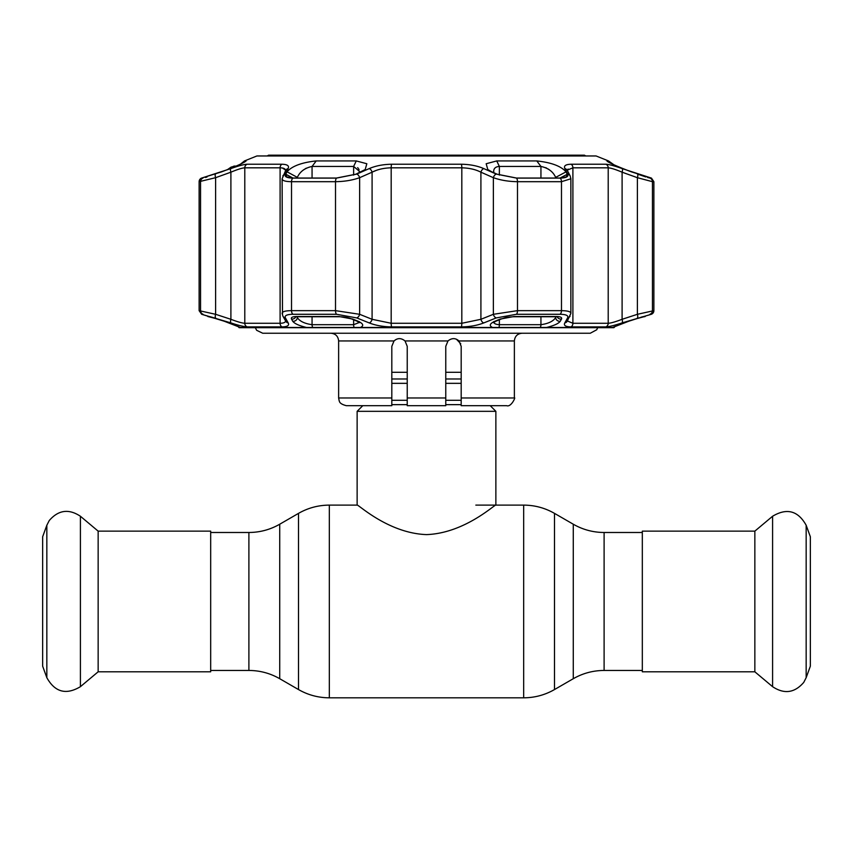 <?xml version="1.0" encoding="UTF-8"?>
<svg xmlns="http://www.w3.org/2000/svg" width="853" height="853" viewBox="0 0 853 853"><rect width="100%" height="100%" fill="white"/><g stroke="black" fill="none" stroke-linecap="round" stroke-linejoin="round"><path stroke-width="1.28" d="M490.23 405.687L495.87 411.327L495.87 505.115C495.305 503.814 465.024 533.2 426.543 534.607C388.008 533.264 357.674 503.782 357.13 505.115L329.333 505.115C318.329 505.168 308.05 507.919 298.497 513.378L298.497 689.555L279.72 678.711L279.72 524.222L298.497 513.378M362.77 405.687L357.13 411.327L357.13 505.115M495.87 411.327L357.13 411.327M461.185 372.303L445.767 372.303M407.233 372.303L391.815 372.303M98.148 531.131L98.148 671.801L80.406 686.686L80.406 516.246L98.148 531.131L210.68 531.131L210.68 671.801L98.148 671.801M46.84 677.687L46.84 525.245L42.65 536.75L42.65 666.182L46.84 677.687C54.944 692.21 66.129 695.206 80.406 686.686M754.852 671.801L754.852 531.131L772.594 516.246L772.594 686.686L754.852 671.801L642.32 671.801L642.32 531.131L754.852 531.131M806.16 525.245L806.16 677.687L810.35 666.182L810.35 536.75L806.16 525.245C798.056 510.723 786.871 507.727 772.594 516.246M267.234 155.96L268.567 155.182L584.433 155.182L585.766 155.96M391.815 397.978L391.815 405.687L346.339 405.687C338.236 403.586 339.665 400.697 339.174 400.814L338.63 397.978L391.815 397.978L391.815 346.339L394.022 340.944C397.519 337.873 401.187 337.873 405.026 340.944L447.974 340.944L445.767 346.339L447.974 340.944C451.802 337.873 455.47 337.873 458.978 340.944L461.185 346.339L461.185 397.978L514.37 397.978C516.054 396.336 511.31 407.489 506.661 405.687L461.185 405.687L461.185 397.978M597.686 327.691L596.737 329.759L590.287 333.235L262.713 333.235L256.657 330.303L255.314 327.691M460.737 343.759L456.44 339.227M445.767 404.205L445.767 397.978L445.767 405.687L407.233 405.687L407.233 346.339L405.026 340.944M407.233 397.978L445.767 397.978L445.767 346.339M396.165 339.398L394.097 340.869M637.362 317.913A3.849 1.258 -108.4 0 0 637.394 314.299L653.878 310.652A3.849 3.849 0 0 1 651.34 314.277L622.072 322.924C614.32 325.451 608.903 326.774 605.822 326.902L570.977 326.902C565.539 326.763 563.492 325.441 564.803 322.924L567.586 317.913C568.674 315.599 566.136 314.384 559.963 314.277L516.47 314.277L496.275 317.913L483.768 322.924C477.317 325.451 469.854 326.774 461.345 326.902L391.655 326.902C383.114 326.763 375.64 325.441 369.232 322.924L356.725 317.913L336.53 314.277L293.037 314.277C286.853 314.384 284.316 315.599 285.414 317.913L288.197 322.924C289.498 325.451 287.44 326.774 282.023 326.902L247.178 326.902C244.065 326.763 238.648 325.441 230.928 322.924L201.66 314.277L199.122 310.652L199.122 181.689A3.849 3.849 0 0 1 201.543 178.106L230.822 168.606C238.541 165.834 243.958 164.384 247.071 164.234L281.938 164.234C287.386 164.384 289.444 165.845 288.111 168.606L285.339 174.108C284.241 176.656 286.779 177.989 292.963 178.106L336.487 178.106L356.693 174.108L369.2 168.606C375.608 165.834 383.093 164.384 391.634 164.234L461.366 164.234C469.95 164.384 477.424 165.845 483.8 168.606L496.307 174.108L516.513 178.106L560.037 178.106C566.232 177.978 568.77 176.646 567.661 174.108L564.889 168.606C563.566 165.834 565.624 164.384 571.062 164.234L605.929 164.234C609.063 164.384 614.491 165.845 622.178 168.606L651.457 178.106L653.878 181.689L652.46 181.689L637.394 177.691A3.849 1.248 -70 0 0 637.479 174.108M282.428 167.998L285.574 170.088M282.482 314.299L282.13 178.778C282.268 180.655 285.392 181.625 291.523 181.689L291.523 310.652L335.517 310.652L359.635 314.299L372.089 319.299L391.186 323.276L461.814 323.276L480.911 319.299L493.365 314.299L517.483 310.652L561.477 310.652C568.812 310.759 571.83 311.963 570.518 314.299M356.266 160.929L366.833 163.744L365.201 169.534L355.808 174.225L336.562 178.032L293.08 178.032L286.747 176.944L285.787 174.225L286.96 171.858C291.939 166.132 301.695 162.486 316.207 160.929L356.266 160.929L353.632 166.442L312.059 166.442C304.82 167.998 299.915 171.645 297.345 177.381L297.015 178.032M516.438 178.032L497.192 174.225L491.861 171.858L487.799 169.534L486.167 163.744L496.734 160.929L536.793 160.929C551.315 162.496 561.061 166.132 566.04 171.858L567.213 174.225L566.253 176.944L559.92 178.032L516.438 178.032M651.457 178.106L631.401 171.858C616.388 166.132 608.264 162.486 607.027 160.929L608.498 160.929L596.076 155.96L256.924 155.96L244.502 160.929L245.931 161.228M244.512 162.123L245.973 160.929C244.736 162.496 236.612 166.132 221.599 171.858L201.543 178.106M607.08 161.238L608.488 162.123M555.985 178.032L555.655 177.381C553.096 171.645 548.191 167.998 540.941 166.442L499.368 166.442C495.7 166.687 493.812 168.286 493.684 171.24L493.898 172.754M201.66 314.277L224.243 321.229L240.471 327.467L239.107 327.691A3.849 3.849 0 0 0 239.288 327.691M622.381 323.468L614.938 326.4A3.849 3.849 0 0 1 613.893 327.691A3.849 3.849 0 0 1 613.712 327.691M613.893 327.691L612.529 327.467L628.757 321.229L643.034 316.666M546.506 327.467L492.512 327.467C488.897 325.686 489.718 323.607 494.953 321.229L500.274 319.054L514.007 316.516L556.305 316.516C560.506 316.602 562.234 317.444 561.487 319.054L560.304 321.229C558.544 323.596 553.949 325.675 546.506 327.467L612.529 327.467M360.488 327.467L306.494 327.467C299.062 325.686 294.466 323.607 292.696 321.229L291.513 319.054C290.766 317.444 292.494 316.602 296.695 316.516L338.993 316.516L352.726 319.054L358.047 321.229C363.282 323.596 364.092 325.675 360.488 327.467L492.512 327.467M240.471 327.467L306.494 327.467M641.061 317.199L642.672 316.751A3.849 3.828 -90 0 0 643.812 316.516L651.34 314.277M645.177 316.516A3.849 3.849 0 0 1 643.866 316.751L635.186 319.075A3.849 1.258 -108.6 0 0 635.261 319.054M608.498 160.929L613.979 164.821M493.695 171.016L493.823 170.088M494.303 168.905L494.783 168.233M605.822 326.902A3.849 3.636 -90 0 0 608.21 323.276C610.887 323.138 615.525 321.816 622.104 319.299L637.394 314.299L637.394 177.691L622.104 172.189C615.578 169.448 610.951 167.988 608.21 167.817A3.849 3.636 -90 0 0 605.929 164.234M215.638 317.913A3.849 1.258 -71.6 0 1 215.606 314.299L230.896 319.299C237.454 321.805 242.081 323.127 244.79 323.276L280.104 323.276C283.782 323.212 285.638 322.338 285.659 320.632L285.755 321.218A3.849 3.636 150.2 0 0 288.197 322.924M199.122 310.652L215.606 314.299L215.606 177.691L199.122 181.689M567.373 320.984L572.896 323.276L608.21 323.276L608.21 167.817L572.896 167.817L567.437 170.078M564.803 322.924A3.849 3.636 29.8 0 0 567.245 321.218L570.87 313.307L570.87 178.821M567.586 317.913A3.849 3.625 29.1 0 0 570.092 316.164M496.275 317.913A3.849 2.367 -112.1 0 1 493.365 314.299L493.365 177.691L480.911 172.189C475.569 169.448 469.193 167.988 461.814 167.817L391.186 167.817C383.839 167.977 377.474 169.438 372.089 172.189L359.635 177.691C352.438 180.239 344.399 181.572 335.517 181.689L291.523 181.689A3.849 2.292 90 0 1 292.963 178.106M483.768 322.924A3.849 2.367 -111.6 0 1 480.911 319.299L480.911 172.189A3.849 2.346 113.5 0 1 483.8 168.606M369.232 322.924A3.849 2.367 -68.4 0 0 372.089 319.299L372.089 172.189A3.849 2.346 66.5 0 0 369.2 168.606L369.125 168.638M356.725 317.913A3.849 2.367 -67.9 0 0 359.635 314.299L359.635 177.691A3.849 2.346 65.9 0 0 356.693 174.108M285.414 317.913A3.849 3.625 150.9 0 1 282.908 316.164L282.13 313.307C282.268 311.59 285.392 310.705 291.523 310.652A3.849 2.292 -90 0 0 293.037 314.277M282.908 316.164L285.755 321.218M230.928 322.924A3.849 1.258 -72.1 0 1 230.896 319.299L230.896 172.189L215.606 177.691A3.849 1.248 70 0 1 215.521 174.108M561.487 319.054A3.849 3.615 -151.2 0 1 557.222 316.836M560.304 321.229A3.849 3.625 -151 0 1 555.655 317.604L556.124 316.762M556.305 316.516A3.849 2.292 90 0 1 555.527 316.751L513.474 316.751C503.888 317.455 505.85 317.636 501.287 318.99L501.287 318.99A3.849 2.367 -112.4 0 1 500.274 319.054M501.287 318.99L495.977 321.176A3.849 2.367 -112.2 0 1 494.953 321.229M292.942 178.032L285.787 174.225M287.003 171.784L297.345 177.381L297.345 178.032M359.102 172.754L359.316 171.24L353.632 166.442L353.632 175.1M295.778 316.836A3.849 3.615 151.2 0 1 291.513 319.054M296.876 316.762L297.345 317.604A3.849 3.625 151 0 1 292.696 321.229M352.726 319.054A3.849 2.367 112.4 0 1 351.713 318.99L357.023 321.176A3.849 2.367 112.2 0 0 358.047 321.229M297.345 316.751L297.345 317.604C299.744 321.282 304.649 323.65 312.059 324.684L353.632 324.684L359.092 322.551M205.445 177.477L207.002 177.008M221.599 171.858L222.132 171.666M224.243 321.229A3.849 1.258 108.4 0 0 224.318 321.261L214.796 318.094M567.234 174.268L560.058 178.032M545.696 167.657L546.666 168.137M548.084 168.947L549.076 169.608M612.262 327.637L628.682 321.261A3.849 1.258 -108.4 0 0 628.757 321.229M614.096 164.864L622.317 168.382M622.562 168.489L631.401 171.858M637.905 174.225L645.849 176.955M647.555 177.477L649.858 178.032M612.198 325.814L613.648 325.441M301.866 171.208L302.495 170.675M302.9 170.355L303.892 169.63M305.161 168.798L306.302 168.158M357.62 167.668L358.175 168.18M358.729 168.958L359.06 169.683M495.977 321.176L493.407 322.647L493.684 321.613C493.748 323.479 495.636 324.503 499.368 324.684L540.941 324.684C548.34 323.65 553.245 321.293 555.655 317.604L555.655 316.751M555.655 178.032L555.655 177.381L566.04 171.858M564.515 167.519L564.867 168.563M564.889 168.606L567.661 174.108A3.849 3.593 -26.9 0 1 570.156 175.942L567.32 170.408A3.849 3.604 -27.5 0 0 564.889 168.606M371.983 167.519L369.552 168.457M286.405 177.019L285.659 176.496M282.844 175.942A3.849 3.593 -153.1 0 1 285.339 174.108L288.111 168.606A3.849 3.604 -152.5 0 0 285.68 170.408L282.13 178.778M622.072 322.924A3.849 1.258 -107.9 0 0 622.104 319.299L622.104 172.189A3.849 1.248 -70.4 0 0 622.178 168.606M570.156 175.942L570.87 178.778L561.477 181.689L517.483 181.689C508.633 181.572 500.594 180.239 493.365 177.691A3.849 2.346 114.1 0 1 496.307 174.108M285.68 170.408L285.659 170.717C285.648 168.862 283.804 167.892 280.104 167.817L244.79 167.817C242.081 167.977 237.443 169.438 230.896 172.189A3.849 1.248 70.4 0 1 230.822 168.606M372.377 172.039L376.077 170.461M567.352 170.483L568.109 169.033M230.843 168.318L232.72 166.74L231.12 167.081L227.41 169.683M234.106 166.132L232.72 166.74A3.849 3.817 -102.2 0 1 234.106 166.132L234.106 166.132A3.849 3.817 -102.2 0 1 235.94 166.186L233.327 166.388M642.32 670.458L604.105 670.458C593.102 670.501 582.823 673.252 573.28 678.711L573.28 524.222L554.503 513.378C544.95 507.919 534.671 505.168 523.667 505.115L475.835 505.115M573.28 678.711L554.503 689.555L554.503 513.378M554.503 689.555C544.95 695.014 534.671 697.765 523.667 697.818L523.667 505.115M523.667 697.818L329.333 697.818L329.333 505.115M279.72 678.711C270.177 673.252 259.898 670.501 248.895 670.458L248.895 532.485L210.68 532.485M604.105 670.458L604.105 532.485C593.102 532.432 582.823 529.681 573.28 524.222M461.185 378.977L445.767 378.977M407.233 378.977L391.815 378.977M461.185 383.338L445.767 383.338M407.233 383.338L391.815 383.338M461.185 400.292L445.767 400.292M407.233 400.292L391.815 400.292M461.185 404.653L445.767 404.653M407.233 404.653L391.815 404.653M514.37 397.978L514.37 340.944L458.978 340.944M394.022 340.944L338.63 340.944C338.172 336.263 335.602 333.694 330.921 333.235M202.95 178.106A3.849 3.828 90 0 0 200.54 181.689L200.54 310.652A3.849 3.828 90 0 0 203.057 314.277M570.977 326.902A3.849 2.932 -90 0 0 572.896 323.276L572.896 167.817A3.849 2.932 -90 0 0 571.062 164.234M559.963 314.277A3.849 2.292 -90 0 0 561.477 310.652L561.477 181.689A3.849 2.292 90 0 0 560.037 178.106M516.47 314.277A3.849 1.546 -90 0 0 517.483 310.652L517.483 181.689A3.849 1.546 90 0 0 516.513 178.106M461.345 326.902A3.849 0.704 -90 0 0 461.814 323.276L461.814 167.817A3.849 0.704 90 0 0 461.366 164.234M391.655 326.902A3.849 0.704 -90 0 1 391.186 323.276L391.186 167.817A3.849 0.704 90 0 1 391.634 164.234M336.53 314.277A3.849 1.546 -90 0 1 335.517 310.652L335.517 181.689A3.849 1.546 90 0 1 336.487 178.106M282.023 326.902A3.849 2.932 -90 0 1 280.104 323.276L280.104 167.817A3.849 2.932 90 0 1 281.938 164.234M247.178 326.902A3.849 3.636 -90 0 1 244.79 323.276L244.79 167.817A3.849 3.636 90 0 1 247.071 164.234M555.527 316.751L557.649 316.559M513.474 316.751A3.849 1.546 -90 0 0 514.007 316.516M316.207 160.929L312.059 166.442L312.059 178.032M338.993 316.516A3.849 1.546 90 0 0 339.526 316.751L297.473 316.751A3.849 2.292 -90 0 1 296.695 316.516M312.059 316.751L312.059 324.684A3.849 2.335 90 0 0 312.934 327.691M354.187 327.691A3.849 1.482 90 0 1 353.632 324.684L353.632 319.779M209.188 316.516A3.849 3.828 90 0 0 210.318 316.751M540.941 316.751L540.941 324.684A3.849 2.335 90 0 1 540.066 327.691M499.368 319.779L499.368 324.684A3.849 1.482 90 0 1 498.813 327.691M496.734 160.929L499.368 166.442L499.368 175.1M540.941 178.032L540.941 166.442L536.793 160.929M649.943 314.277A3.849 3.828 -90 0 0 652.46 310.652L652.46 181.689A3.849 3.828 -90 0 0 650.05 178.106M642.32 532.485L604.105 532.485M248.895 670.458L210.68 670.458M279.72 524.222C270.177 529.681 259.898 532.432 248.895 532.485M329.333 697.818C318.329 697.765 308.05 695.014 298.497 689.555M46.84 525.245L49.25 520.543C58.377 509.977 68.762 508.548 80.406 516.246M806.16 677.687L803.75 682.389C794.623 692.956 784.238 694.395 772.594 686.686M514.37 340.944C514.828 336.263 517.398 333.694 522.079 333.235M338.63 397.978L338.63 340.944M239.203 327.691L613.797 327.691M567.341 320.632L567.234 321.229M297.473 316.751L295.351 316.559M339.526 316.751C344.559 316.868 348.621 317.615 351.713 318.99M359.316 321.613L359.582 322.637L357.023 321.176M244.502 160.929L240.557 164.107M210.222 316.751L211.288 317.028M211.97 317.22L214.295 317.934M217.814 319.075L207.823 316.516M224.318 321.261L240.791 327.669M238.062 326.4L239.107 327.691M641.712 317.028L641.029 317.22M653.878 310.652L653.878 181.689"/></g></svg>
